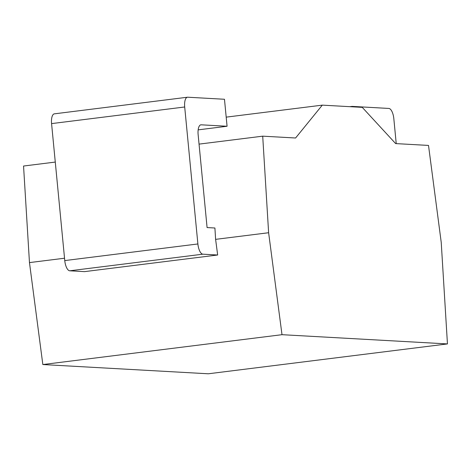 <?xml version="1.0" encoding="UTF-8"?>
<svg xmlns="http://www.w3.org/2000/svg" width="471" height="471" viewBox="0 0 471 471"><rect width="100%" height="100%" fill="white"/><g stroke="black" fill="none" stroke-linecap="round" stroke-linejoin="round"><path stroke-width="0.71" d="M281.999 334.687L268.623 232.733L262.706 136.166L295.582 138.003L322.299 105.139L362.264 107.37L395.64 143.59L428.51 145.427L441.227 242.371L447.45 343.924L281.999 334.687L42.837 364.548L29.467 262.6L23.55 166.033L55.278 162.071M268.623 232.733L215.606 239.356L217.661 255.005L84.539 271.632L69.743 270.801A10.068 3.968 -97.1 0 1 64.763 260.581L51.574 123.608A10.068 3.968 -97.1 0 1 54.342 113.847L187.464 97.22A10.068 3.968 82.9 0 0 184.697 106.988L197.885 243.96A10.068 3.968 82.9 0 0 202.86 254.181L217.661 255.005M64.539 258.22L29.467 262.6M215.606 239.356L214.911 228.005L207.087 227.57L198.132 134.588A10.068 3.968 -97.1 0 1 200.899 124.821A10.068 3.968 -97.1 0 1 201.182 124.815L227.075 126.257L224.473 99.263L187.746 97.214A10.068 3.968 82.9 0 0 187.464 97.22M352.161 106.805L352.12 106.387L388.846 108.442A10.068 3.968 82.9 0 1 393.827 118.663L396.229 143.62M262.706 136.166L199.05 144.12M227.075 126.257L198.156 129.866M352.12 106.387L349.835 106.676M447.45 343.924L208.294 373.786L42.837 364.548M322.299 105.139L226.198 117.138M64.763 260.581L197.885 243.96M69.743 270.801L202.86 254.181M201.182 124.815L200.622 124.886M51.574 123.608L184.697 106.988"/></g></svg>
